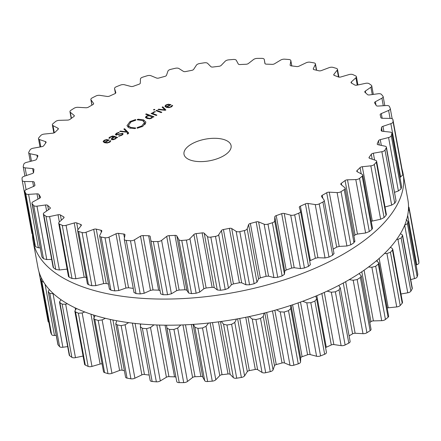 <?xml version="1.0" encoding="UTF-8"?>
<svg xmlns="http://www.w3.org/2000/svg" width="441" height="441" viewBox="0 0 441 441"><rect width="100%" height="100%" fill="white"/><g stroke="black" fill="none" stroke-linecap="round" stroke-linejoin="round"><path stroke-width="0.66" d="M347.651 280.564A188.053 86.541 -10.4 0 0 407.859 199.619L403.063 173.489A188.053 86.541 -10.4 0 0 402.016 169.157A188.053 86.541 -10.4 0 1 403.063 173.489A188.053 86.541 -10.4 0 1 342.855 254.44A188.053 86.541 -10.4 0 0 403.063 173.489L407.859 199.619A188.053 86.541 -10.4 0 1 347.651 280.564A188.053 86.541 -10.4 0 1 154.951 324.912A188.053 86.541 -10.4 0 1 37.937 267.511A188.053 86.541 -10.4 0 0 154.951 324.912A188.053 86.541 -10.4 0 0 347.651 280.564M32.485 234.281A188.053 86.541 -10.4 0 0 33.141 241.381A188.053 86.541 -10.4 0 0 150.155 298.783A188.053 86.541 -10.4 0 0 342.855 254.44A188.053 86.541 -10.4 0 1 150.155 298.783A188.053 86.541 -10.4 0 1 33.141 241.381A188.053 86.541 -10.4 0 1 32.485 234.281M76.469 308.48L74.821 311.07L84.589 364.31A3.589 1.654 -10.4 0 0 85.289 365.076A187.96 86.502 -10.4 0 0 86.706 365.743A187.96 86.502 -10.4 0 0 88.145 366.405A3.589 1.654 -10.4 0 0 91.971 366.416L100.124 364.046A2.392 1.103 169.6 0 1 102.086 363.891M95.179 315.53L93.74 318.419L103.514 371.691A3.589 1.654 -10.4 0 0 104.589 372.601A187.96 86.502 -10.4 0 0 106.27 373.119A187.96 86.502 -10.4 0 0 107.979 373.621A3.589 1.654 -10.4 0 0 111.942 373.323L119.599 370.44A2.392 1.103 169.6 0 1 122.157 370.214A176.29 81.127 -10.4 0 0 124.39 370.754M116.738 320.734L115.768 323.793L125.553 377.105A3.589 1.654 -10.4 0 0 127.052 378.119A187.96 86.502 -10.4 0 0 128.97 378.466A187.96 86.502 -10.4 0 0 130.905 378.802A3.589 1.654 -10.4 0 0 134.907 378.202L141.881 374.872A2.392 1.103 169.6 0 1 144.45 374.459A176.29 81.127 -10.4 0 0 147.04 374.8A176.29 81.127 -10.4 0 0 149.179 375.059M140.668 323.975L140.37 327.057L150.16 380.412A3.589 1.654 -10.4 0 0 152.139 381.493A187.96 86.502 -10.4 0 0 154.24 381.669A187.96 86.502 -10.4 0 0 156.351 381.829A3.589 1.654 -10.4 0 0 160.298 380.936L166.417 377.248A2.392 1.103 169.6 0 1 168.942 376.647A176.29 81.127 -10.4 0 0 171.731 376.757A176.29 81.127 -10.4 0 0 174.542 376.846A2.392 1.103 169.6 0 1 175.953 377.298M166.935 328.148L176.731 381.52A3.589 1.654 -10.4 0 0 176.731 381.537A3.589 1.654 -10.4 0 0 179.228 382.639A187.96 86.502 -10.4 0 0 181.46 382.634A187.96 86.502 -10.4 0 0 183.704 382.612A3.589 1.654 -10.4 0 0 187.491 381.459L192.601 377.496A2.392 1.103 169.6 0 1 195.016 376.73A176.29 81.127 -10.4 0 0 197.943 376.608A176.29 81.127 -10.4 0 0 200.887 376.46A2.392 1.103 169.6 0 1 202.744 377.038L204.696 380.682A3.589 1.654 -10.4 0 0 207.656 381.531A187.96 86.502 -10.4 0 0 209.96 381.344A187.96 86.502 -10.4 0 0 212.275 381.145A3.589 1.654 -10.4 0 0 215.814 379.756L219.794 375.616A2.392 1.103 169.6 0 1 222.038 374.696A176.29 81.127 -10.4 0 0 225.031 374.348A176.29 81.127 -10.4 0 0 228.025 373.974A2.392 1.103 169.6 0 1 230.141 374.365L233.372 377.634A3.589 1.654 -10.4 0 0 236.712 378.196A187.96 86.502 -10.4 0 0 239.044 377.832A187.96 86.502 -10.4 0 0 241.37 377.457A3.589 1.654 -10.4 0 0 244.573 375.864L247.324 371.653A2.392 1.103 169.6 0 1 249.341 370.611A176.29 81.127 -10.4 0 0 252.324 370.038A176.29 81.127 -10.4 0 0 255.3 369.448A2.392 1.103 169.6 0 1 257.621 369.641L262.042 372.458A3.589 1.654 -10.4 0 0 265.691 372.711A187.96 86.502 -10.4 0 0 267.985 372.182A187.96 86.502 -10.4 0 0 270.267 371.642A3.589 1.654 -10.4 0 0 273.056 369.889L274.506 365.705A2.392 1.103 169.6 0 1 276.253 364.564A176.29 81.127 -10.4 0 0 279.153 363.786A176.29 81.127 -10.4 0 0 282.036 362.987A2.392 1.103 169.6 0 1 284.5 362.982L290.018 365.269A3.589 1.654 -10.4 0 0 293.877 365.22A187.96 86.502 -10.4 0 0 296.076 364.536A187.96 86.502 -10.4 0 0 298.265 363.847A3.589 1.654 -10.4 0 0 300.569 361.967L300.685 357.921A2.392 1.103 169.6 0 1 302.113 356.703A176.29 81.127 -10.4 0 0 304.858 355.738A176.29 81.127 -10.4 0 0 307.581 354.757A2.392 1.103 169.6 0 1 310.128 354.553L316.594 356.262A3.589 1.654 -10.4 0 0 320.574 355.898A187.96 86.502 -10.4 0 0 322.625 355.082A187.96 86.502 -10.4 0 0 324.659 354.255A3.589 1.654 -10.4 0 0 326.45 352.398A3.589 1.654 -10.4 0 0 326.423 352.304M325.579 347.651A2.392 1.103 169.6 0 1 326.279 347.227A176.29 81.127 -10.4 0 0 328.804 346.102A176.29 81.127 -10.4 0 0 331.296 344.956A2.392 1.103 169.6 0 1 333.865 344.564L341.125 345.645A3.589 1.654 -10.4 0 0 345.127 344.983A187.96 86.502 -10.4 0 0 346.979 344.046A187.96 86.502 -10.4 0 0 348.809 343.104A3.589 1.654 -10.4 0 0 350.137 341.461L340.347 288.122L340.187 287.714L339.052 289.924A187.96 86.502 169.6 0 1 337.216 290.867A187.96 86.502 169.6 0 1 335.364 291.804L331.323 292.229L327.117 291.143M349.107 335.844A176.29 81.127 -10.4 0 0 350.397 335.105A176.29 81.127 -10.4 0 0 352.602 333.831A2.392 1.103 169.6 0 1 355.132 333.253L363.004 333.683A3.589 1.654 -10.4 0 0 366.929 332.735A187.96 86.502 -10.4 0 0 368.533 331.709A187.96 86.502 -10.4 0 0 370.12 330.678A3.589 1.654 -10.4 0 0 371.041 329.273L361.262 275.972L359.123 273.552M369.801 322.52A176.29 81.127 -10.4 0 0 370.975 321.649A2.392 1.103 169.6 0 1 373.4 320.899L381.697 320.668A3.589 1.654 -10.4 0 0 385.44 319.466A187.96 86.502 -10.4 0 0 386.768 318.369A187.96 86.502 -10.4 0 0 388.063 317.272A3.589 1.654 -10.4 0 0 388.642 316.12L378.869 262.864L376.432 260.78M387.159 308.044A2.392 1.103 169.6 0 1 388.223 307.812L396.735 306.93A3.589 1.654 -10.4 0 0 400.213 305.492A187.96 86.502 -10.4 0 0 401.222 304.356A187.96 86.502 -10.4 0 0 402.203 303.221A3.589 1.654 -10.4 0 0 402.512 302.339L392.744 249.11L391.718 248.04L390.313 247.379M400.979 294.004L407.754 292.796A3.589 1.654 -10.4 0 0 410.88 291.165A187.96 86.502 -10.4 0 0 411.547 290.018A187.96 86.502 -10.4 0 0 412.186 288.866A3.589 1.654 -10.4 0 0 412.302 288.26L402.539 235.059L400.445 233.636M410.709 279.583L414.479 278.624A3.589 1.654 -10.4 0 0 417.175 276.838A187.96 86.502 -10.4 0 0 417.484 275.702A187.96 86.502 -10.4 0 0 417.765 274.567A3.589 1.654 -10.4 0 0 417.776 274.236L408.008 221.388A187.96 86.502 169.6 0 1 407.727 222.523A187.96 86.502 169.6 0 1 407.418 223.659L404.673 225.208L414.479 278.624M416.078 264.975L416.745 264.754A3.589 1.654 -10.4 0 0 418.95 262.858A187.96 86.502 -10.4 0 0 418.895 261.767A187.96 86.502 -10.4 0 0 418.812 260.675A3.589 1.654 -10.4 0 0 418.801 260.609A3.589 1.654 -10.4 0 0 418.785 260.543M38.99 271.871L48.086 321.412A3.589 1.654 -10.4 0 0 48.097 321.478A3.589 1.654 -10.4 0 0 48.841 322.266M50.687 332.227A3.589 1.654 -10.4 0 0 50.698 332.376A3.589 1.654 -10.4 0 0 50.737 332.52A187.96 86.502 -10.4 0 0 51.156 333.539A187.96 86.502 -10.4 0 0 51.608 334.554A3.589 1.654 -10.4 0 0 54.48 335.463L56.189 335.353M59.607 346.632L49.844 293.452A187.96 86.502 169.6 0 1 49.045 292.532A187.96 86.502 169.6 0 1 48.273 291.606L57.854 344.404A3.589 1.654 -10.4 0 0 58.03 344.785A187.96 86.502 -10.4 0 0 58.807 345.711A187.96 86.502 -10.4 0 0 59.607 346.632A3.589 1.654 -10.4 0 0 62.881 347.249L67.671 346.587M61.029 299.726L59.48 301.931L69.243 355.137A3.589 1.654 -10.4 0 0 69.645 355.727A187.96 86.502 -10.4 0 0 70.753 356.532A187.96 86.502 -10.4 0 0 71.883 357.331A3.589 1.654 -10.4 0 0 75.477 357.651L83.073 356.041M88.145 366.405L78.382 313.226A187.96 86.502 169.6 0 1 76.943 312.564A187.96 86.502 169.6 0 1 75.532 311.897L74.821 311.07M78.382 313.226L82.164 313L84.749 311.963M67.302 303.722L65.676 304.235L62.126 304.152A187.96 86.502 169.6 0 1 60.99 303.353A187.96 86.502 169.6 0 1 59.888 302.548L59.48 301.931M93.74 318.419L94.826 319.422A187.96 86.502 169.6 0 0 96.513 319.94A187.96 86.502 169.6 0 0 98.216 320.442L102.136 319.907L105.371 318.308M53.493 293.734L49.844 293.452M115.768 323.793L117.295 324.94A187.96 86.502 169.6 0 0 119.208 325.287A187.96 86.502 169.6 0 0 121.143 325.623L125.101 324.785L128.64 322.63M49.293 289.395L48.273 291.606L58.03 344.785M140.359 326.72L142.382 328.313A187.96 86.502 169.6 0 0 144.483 328.49A187.96 86.502 169.6 0 0 146.594 328.65L150.497 327.525L153.992 324.868M51.608 334.554L41.845 281.375L43.676 282.13M41.845 281.375A187.96 86.502 169.6 0 1 41.399 280.36A187.96 86.502 169.6 0 1 40.98 279.34L50.698 332.376M41.41 278.034L40.936 279.192M176.731 381.537L166.45 325.193M166.93 328.104L169.471 329.46A187.96 86.502 169.6 0 0 171.703 329.455A187.96 86.502 169.6 0 0 173.941 329.433L177.69 328.043L180.832 325M204.696 380.682L194.894 327.266L193.522 324.35M194.894 327.266L197.893 328.352A187.96 86.502 169.6 0 0 200.203 328.165A187.96 86.502 169.6 0 0 202.513 327.966L206.013 326.34L208.554 323.038M233.372 377.634L223.565 324.218L221.294 321.467M223.565 324.218L226.95 325.017A187.96 86.502 169.6 0 0 229.281 324.653A187.96 86.502 169.6 0 0 231.608 324.278L234.772 322.448L236.519 319.047M262.042 372.458L252.241 319.041L249.154 316.583M252.241 319.041L255.929 319.532A187.96 86.502 169.6 0 0 258.222 319.003A187.96 86.502 169.6 0 0 260.51 318.468L263.255 316.473L264.12 313.127M290.018 365.269L280.211 311.859L276.49 309.808M280.211 311.859L284.114 312.041A187.96 86.502 169.6 0 0 286.314 311.357A187.96 86.502 169.6 0 0 288.502 310.668L290.762 308.551L290.74 305.426M316.594 356.262L306.793 302.846L302.675 301.269M306.793 302.846L310.811 302.719A187.96 86.502 169.6 0 0 312.862 301.903A187.96 86.502 169.6 0 0 314.902 301.076L316.649 299.004L326.45 352.398M315.8 296.12L316.621 298.888M338.765 285.415L340.187 287.714M363.004 333.683L353.202 280.267L349.244 279.644M353.202 280.267L357.166 279.555A187.96 86.502 169.6 0 0 358.776 278.53A187.96 86.502 169.6 0 0 360.358 277.499L361.262 275.972M381.697 320.668L371.89 267.257L368.522 267.014M371.89 267.257L375.682 266.287A187.96 86.502 169.6 0 0 377.005 265.19A187.96 86.502 169.6 0 0 378.306 264.093L378.869 262.864M396.735 306.93L386.928 253.514L384.453 253.531M386.928 253.514L390.456 252.313A187.96 86.502 169.6 0 0 391.459 251.177A187.96 86.502 169.6 0 0 392.44 250.041L392.744 249.11M407.754 292.796L397.947 239.38L396.624 239.485M397.947 239.38L401.117 237.986A187.96 86.502 169.6 0 0 401.784 236.839A187.96 86.502 169.6 0 0 402.424 235.687L402.539 235.059M417.765 274.567L408.008 221.388L406.095 219.75M408.333 210.82L409.187 209.679A187.96 86.502 169.6 0 0 409.132 208.587A187.96 86.502 169.6 0 0 409.05 207.496L408.515 206.719M191.675 143.975A23.935 11.014 169.6 0 1 216.2 138.331A23.935 11.014 169.6 0 1 231.095 145.635A23.935 11.014 169.6 0 1 209.541 160.789A23.935 11.014 169.6 0 1 184.007 154.278A23.935 11.014 169.6 0 1 191.675 143.975M60.808 224.656A187.96 86.502 -10.4 0 0 62.247 225.318A3.589 1.654 -10.4 0 0 66.073 225.323L74.226 222.959A2.392 1.103 169.6 0 1 76.706 222.937A176.29 81.127 -10.4 0 0 78.702 223.703A176.29 81.127 -10.4 0 0 80.731 224.452A2.392 1.103 169.6 0 1 81.364 225.031A2.392 1.103 169.6 0 1 81.188 225.583L77.886 229.778A3.589 1.654 -10.4 0 0 77.622 230.604A3.589 1.654 -10.4 0 0 78.691 231.514A187.96 86.502 -10.4 0 0 80.378 232.027A187.96 86.502 -10.4 0 0 82.081 232.534A3.589 1.654 -10.4 0 0 86.045 232.231L93.707 229.348A2.392 1.103 169.6 0 1 96.259 229.127A176.29 81.127 -10.4 0 0 98.58 229.689A176.29 81.127 -10.4 0 0 100.934 230.23A2.392 1.103 169.6 0 1 101.843 230.886A2.392 1.103 169.6 0 1 101.783 231.255L99.749 235.461A3.589 1.654 -10.4 0 0 99.66 236.012A3.589 1.654 -10.4 0 0 101.16 237.032A187.96 86.502 -10.4 0 0 103.078 237.379A187.96 86.502 -10.4 0 0 105.008 237.716A3.589 1.654 -10.4 0 0 109.01 237.115L115.989 233.785A2.392 1.103 169.6 0 1 118.557 233.366A176.29 81.127 -10.4 0 0 121.148 233.708A176.29 81.127 -10.4 0 0 123.761 234.028A2.392 1.103 169.6 0 1 124.979 234.739A2.392 1.103 169.6 0 1 124.979 234.921L124.268 239.044A3.589 1.654 -10.4 0 0 124.268 239.325A3.589 1.654 -10.4 0 0 126.247 240.406A187.96 86.502 -10.4 0 0 128.348 240.577A187.96 86.502 -10.4 0 0 130.459 240.736A3.589 1.654 -10.4 0 0 134.406 239.849L140.519 236.155A2.392 1.103 169.6 0 1 143.044 235.56A176.29 81.127 -10.4 0 0 145.839 235.67A176.29 81.127 -10.4 0 0 148.65 235.759A2.392 1.103 169.6 0 1 150.205 236.492A2.392 1.103 169.6 0 1 150.205 236.503L150.839 240.433A3.589 1.654 -10.4 0 0 150.839 240.45A3.589 1.654 -10.4 0 0 153.336 241.552A187.96 86.502 -10.4 0 0 155.568 241.547A187.96 86.502 -10.4 0 0 157.806 241.525A3.589 1.654 -10.4 0 0 161.599 240.373L166.709 236.404A2.392 1.103 169.6 0 1 169.124 235.637A176.29 81.127 -10.4 0 0 172.051 235.516A176.29 81.127 -10.4 0 0 174.989 235.373A2.392 1.103 169.6 0 1 176.847 235.946L178.803 239.59A3.589 1.654 -10.4 0 0 181.758 240.444A187.96 86.502 -10.4 0 0 184.068 240.257A187.96 86.502 -10.4 0 0 186.383 240.058A3.589 1.654 -10.4 0 0 189.922 238.664L193.897 234.524A2.392 1.103 169.6 0 1 196.146 233.609A176.29 81.127 -10.4 0 0 199.139 233.261A176.29 81.127 -10.4 0 0 202.132 232.887A2.392 1.103 169.6 0 1 204.244 233.278L207.474 236.547A3.589 1.654 -10.4 0 0 210.82 237.104A187.96 86.502 -10.4 0 0 213.146 236.745A187.96 86.502 -10.4 0 0 215.473 236.37A3.589 1.654 -10.4 0 0 218.681 234.777L221.426 230.566A2.392 1.103 169.6 0 1 223.449 229.518A176.29 81.127 -10.4 0 0 226.431 228.951A176.29 81.127 -10.4 0 0 229.408 228.355A2.392 1.103 169.6 0 1 231.723 228.554L236.15 231.365A3.589 1.654 -10.4 0 0 239.799 231.624A187.96 86.502 -10.4 0 0 242.087 231.095A187.96 86.502 -10.4 0 0 244.375 230.555A3.589 1.654 -10.4 0 0 247.164 228.796L248.614 224.618A2.392 1.103 169.6 0 1 250.361 223.471A176.29 81.127 -10.4 0 0 253.261 222.694A176.29 81.127 -10.4 0 0 256.144 221.9A2.392 1.103 169.6 0 1 258.608 221.895L264.12 224.182A3.589 1.654 -10.4 0 0 267.979 224.127A187.96 86.502 -10.4 0 0 270.179 223.449A187.96 86.502 -10.4 0 0 272.367 222.755A3.589 1.654 -10.4 0 0 274.671 220.88L274.787 216.829A2.392 1.103 169.6 0 1 276.22 215.616A176.29 81.127 -10.4 0 0 278.96 214.651A176.29 81.127 -10.4 0 0 281.683 213.67A2.392 1.103 169.6 0 1 284.236 213.466L290.702 215.169A3.589 1.654 -10.4 0 0 294.676 214.811A187.96 86.502 -10.4 0 0 296.727 213.99A187.96 86.502 -10.4 0 0 298.766 213.163A3.589 1.654 -10.4 0 0 300.553 211.311A3.589 1.654 -10.4 0 0 300.53 211.211L299.307 207.397A2.392 1.103 169.6 0 1 299.29 207.336A2.392 1.103 169.6 0 1 300.387 206.14A176.29 81.127 -10.4 0 0 302.906 205.01A176.29 81.127 -10.4 0 0 305.398 203.869A2.392 1.103 169.6 0 1 307.972 203.472L315.232 204.552A3.589 1.654 -10.4 0 0 319.229 203.891A187.96 86.502 -10.4 0 0 321.081 202.959A187.96 86.502 -10.4 0 0 322.917 202.017A3.589 1.654 -10.4 0 0 324.245 200.374A3.589 1.654 -10.4 0 0 324.096 200.043L321.566 196.554A2.392 1.103 169.6 0 1 321.472 196.328A2.392 1.103 169.6 0 1 322.266 195.28A176.29 81.127 -10.4 0 0 324.504 194.018A176.29 81.127 -10.4 0 0 326.704 192.739A2.392 1.103 169.6 0 1 329.24 192.16L337.111 192.59A3.589 1.654 -10.4 0 0 341.031 191.648A187.96 86.502 -10.4 0 0 342.64 190.622A187.96 86.502 -10.4 0 0 344.228 189.586A3.589 1.654 -10.4 0 0 345.149 188.18A3.589 1.654 -10.4 0 0 344.796 187.634L341.02 184.559A2.392 1.103 169.6 0 1 340.788 184.195A2.392 1.103 169.6 0 1 341.323 183.307A176.29 81.127 -10.4 0 0 343.219 181.94A176.29 81.127 -10.4 0 0 345.077 180.562A2.392 1.103 169.6 0 1 347.508 179.812L355.799 179.581A3.589 1.654 -10.4 0 0 359.547 178.379A187.96 86.502 -10.4 0 0 360.87 177.282A187.96 86.502 -10.4 0 0 362.171 176.18A3.589 1.654 -10.4 0 0 362.75 175.033A3.589 1.654 -10.4 0 0 362.111 174.3L357.188 171.714A2.392 1.103 169.6 0 1 356.763 171.224A2.392 1.103 169.6 0 1 357.089 170.513A176.29 81.127 -10.4 0 0 358.599 169.074A176.29 81.127 -10.4 0 0 360.065 167.624A2.392 1.103 169.6 0 1 362.331 166.726L370.837 165.838A3.589 1.654 -10.4 0 0 374.321 164.405A187.96 86.502 -10.4 0 0 375.33 163.269A187.96 86.502 -10.4 0 0 376.311 162.128A3.589 1.654 -10.4 0 0 376.614 161.246A3.589 1.654 -10.4 0 0 375.622 160.364L369.668 158.33A2.392 1.103 169.6 0 1 369.007 157.74A2.392 1.103 169.6 0 1 369.167 157.211A176.29 81.127 -10.4 0 0 370.253 155.734A176.29 81.127 -10.4 0 0 371.294 154.256A2.392 1.103 169.6 0 1 373.345 153.225L381.856 151.71A3.589 1.654 -10.4 0 0 384.987 150.078A187.96 86.502 -10.4 0 0 385.655 148.926A187.96 86.502 -10.4 0 0 386.288 147.779A3.589 1.654 -10.4 0 0 386.41 147.173A3.589 1.654 -10.4 0 0 384.999 146.175L378.158 144.742A2.392 1.103 169.6 0 1 377.22 144.075A2.392 1.103 169.6 0 1 377.27 143.727A176.29 81.127 -10.4 0 0 377.904 142.256A176.29 81.127 -10.4 0 0 378.494 140.784A2.392 1.103 169.6 0 1 380.274 139.648L388.582 137.531A3.589 1.654 -10.4 0 0 391.283 135.745A187.96 86.502 -10.4 0 0 391.591 134.615A187.96 86.502 -10.4 0 0 391.873 133.48A3.589 1.654 -10.4 0 0 391.884 133.149A3.589 1.654 -10.4 0 0 390.004 132.074L382.446 131.28A2.392 1.103 169.6 0 1 381.195 130.569A2.392 1.103 169.6 0 1 381.189 130.404A176.29 81.127 -10.4 0 0 381.36 128.965A176.29 81.127 -10.4 0 0 381.482 127.532A2.392 1.103 169.6 0 1 382.948 126.324L390.853 123.662A3.589 1.654 -10.4 0 0 393.058 121.766A187.96 86.502 -10.4 0 0 392.997 120.674A187.96 86.502 -10.4 0 0 392.914 119.588A3.589 1.654 -10.4 0 0 392.903 119.522A3.589 1.654 -10.4 0 0 390.517 118.42L382.43 118.282A2.392 1.103 169.6 0 1 380.837 117.56A176.29 81.127 -10.4 0 0 380.539 116.192A176.29 81.127 -10.4 0 0 380.186 114.836A2.392 1.103 169.6 0 1 380.181 114.792A2.392 1.103 169.6 0 1 381.305 113.58L388.609 110.443A3.589 1.654 -10.4 0 0 390.302 108.624A3.589 1.654 -10.4 0 0 390.263 108.48A187.96 86.502 -10.4 0 0 389.844 107.461A187.96 86.502 -10.4 0 0 389.392 106.446A3.589 1.654 -10.4 0 0 386.52 105.537L378.108 106.061A2.392 1.103 169.6 0 1 376.217 105.509A176.29 81.127 -10.4 0 0 375.456 104.247A176.29 81.127 -10.4 0 0 374.646 103.001A2.392 1.103 169.6 0 1 374.558 102.797A2.392 1.103 169.6 0 1 375.385 101.733L381.906 98.194A3.589 1.654 -10.4 0 0 383.146 96.596A3.589 1.654 -10.4 0 0 382.97 96.215A187.96 86.502 -10.4 0 0 382.193 95.289A187.96 86.502 -10.4 0 0 381.393 94.368A3.589 1.654 -10.4 0 0 378.119 93.751L369.586 94.925A2.392 1.103 169.6 0 1 367.447 94.556A176.29 81.127 -10.4 0 0 366.239 93.431A176.29 81.127 -10.4 0 0 364.988 92.329A2.392 1.103 169.6 0 1 364.768 91.976A2.392 1.103 169.6 0 1 365.335 91.072L370.909 87.219A3.589 1.654 -10.4 0 0 371.757 85.863A3.589 1.654 -10.4 0 0 371.355 85.273A187.96 86.502 -10.4 0 0 370.247 84.468A187.96 86.502 -10.4 0 0 369.117 83.669A3.589 1.654 -10.4 0 0 365.523 83.349L357.072 85.141A2.392 1.103 169.6 0 1 354.735 84.964A176.29 81.127 -10.4 0 0 353.114 84.011A176.29 81.127 -10.4 0 0 351.449 83.068A2.392 1.103 169.6 0 1 351.053 82.594A2.392 1.103 169.6 0 1 351.394 81.861L355.893 77.787A3.589 1.654 -10.4 0 0 356.411 76.69A3.589 1.654 -10.4 0 0 355.711 75.924A187.96 86.502 -10.4 0 0 354.294 75.257A187.96 86.502 -10.4 0 0 352.855 74.595A3.589 1.654 -10.4 0 0 349.029 74.584L340.876 76.954A2.392 1.103 169.6 0 1 338.401 76.977A176.29 81.127 -10.4 0 0 336.406 76.205A176.29 81.127 -10.4 0 0 334.372 75.461A2.392 1.103 169.6 0 1 333.738 74.882A2.392 1.103 169.6 0 1 333.914 74.331L337.222 70.136A3.589 1.654 -10.4 0 0 337.486 69.309A3.589 1.654 -10.4 0 0 336.411 68.399A187.96 86.502 -10.4 0 0 334.73 67.881A187.96 86.502 -10.4 0 0 333.021 67.379A3.589 1.654 -10.4 0 0 329.058 67.677L321.401 70.56A2.392 1.103 169.6 0 1 318.843 70.786A176.29 81.127 -10.4 0 0 316.522 70.224A176.29 81.127 -10.4 0 0 314.174 69.684A2.392 1.103 169.6 0 1 313.264 69.028A2.392 1.103 169.6 0 1 313.325 68.658L315.359 64.447A3.589 1.654 -10.4 0 0 315.447 63.895A3.589 1.654 -10.4 0 0 313.948 62.881A187.96 86.502 -10.4 0 0 312.03 62.534A187.96 86.502 -10.4 0 0 310.095 62.198A3.589 1.654 -10.4 0 0 306.093 62.798L299.119 66.128A2.392 1.103 169.6 0 1 296.55 66.541A176.29 81.127 -10.4 0 0 293.96 66.2A176.29 81.127 -10.4 0 0 291.347 65.885A2.392 1.103 169.6 0 1 290.128 65.174A2.392 1.103 169.6 0 1 290.128 64.987L290.84 60.869A3.589 1.654 -10.4 0 0 290.84 60.588A3.589 1.654 -10.4 0 0 288.861 59.507A187.96 86.502 -10.4 0 0 286.76 59.331A187.96 86.502 -10.4 0 0 284.649 59.171A3.589 1.654 -10.4 0 0 280.702 60.064L274.583 63.752A2.392 1.103 169.6 0 1 272.058 64.353A176.29 81.127 -10.4 0 0 269.269 64.243A176.29 81.127 -10.4 0 0 266.458 64.154A2.392 1.103 169.6 0 1 264.903 63.421A2.392 1.103 169.6 0 1 264.898 63.41L264.269 59.48A3.589 1.654 -10.4 0 0 264.269 59.463A3.589 1.654 -10.4 0 0 261.772 58.361A187.96 86.502 -10.4 0 0 259.54 58.366A187.96 86.502 -10.4 0 0 257.296 58.388A3.589 1.654 -10.4 0 0 253.509 59.541L248.399 63.504A2.392 1.103 169.6 0 1 245.984 64.27A176.29 81.127 -10.4 0 0 243.057 64.392A176.29 81.127 -10.4 0 0 240.113 64.54A2.392 1.103 169.6 0 1 238.256 63.962L236.304 60.318A3.589 1.654 -10.4 0 0 233.344 59.469A187.96 86.502 -10.4 0 0 231.04 59.656A187.96 86.502 -10.4 0 0 228.725 59.855A3.589 1.654 -10.4 0 0 225.186 61.244L221.206 65.384A2.392 1.103 169.6 0 1 218.962 66.304A176.29 81.127 -10.4 0 0 215.969 66.652A176.29 81.127 -10.4 0 0 212.975 67.026A2.392 1.103 169.6 0 1 210.859 66.635L207.628 63.366A3.589 1.654 -10.4 0 0 204.288 62.804A187.96 86.502 -10.4 0 0 201.956 63.168A187.96 86.502 -10.4 0 0 199.63 63.543A3.589 1.654 -10.4 0 0 196.427 65.136L193.676 69.347A2.392 1.103 169.6 0 1 191.659 70.389A176.29 81.127 -10.4 0 0 188.676 70.962A176.29 81.127 -10.4 0 0 185.7 71.552A2.392 1.103 169.6 0 1 183.379 71.359L178.958 68.542A3.589 1.654 -10.4 0 0 175.309 68.289A187.96 86.502 -10.4 0 0 173.015 68.818A187.96 86.502 -10.4 0 0 170.733 69.358A3.589 1.654 -10.4 0 0 167.944 71.111L166.494 75.295A2.392 1.103 169.6 0 1 164.747 76.436A176.29 81.127 -10.4 0 0 161.847 77.214A176.29 81.127 -10.4 0 0 158.964 78.013A2.392 1.103 169.6 0 1 156.5 78.018L150.982 75.731A3.589 1.654 -10.4 0 0 147.123 75.78A187.96 86.502 -10.4 0 0 144.924 76.464A187.96 86.502 -10.4 0 0 142.735 77.153A3.589 1.654 -10.4 0 0 140.431 79.033L140.315 83.079A2.392 1.103 169.6 0 1 138.887 84.297A176.29 81.127 -10.4 0 0 136.142 85.262A176.29 81.127 -10.4 0 0 133.419 86.243A2.392 1.103 169.6 0 1 130.872 86.447L124.406 84.738A3.589 1.654 -10.4 0 0 120.426 85.102A187.96 86.502 -10.4 0 0 118.375 85.918A187.96 86.502 -10.4 0 0 116.341 86.745A3.589 1.654 -10.4 0 0 114.55 88.602A3.589 1.654 -10.4 0 0 114.577 88.696L115.796 92.511A2.392 1.103 169.6 0 1 115.812 92.577A2.392 1.103 169.6 0 1 114.721 93.773A176.29 81.127 -10.4 0 0 112.196 94.898A176.29 81.127 -10.4 0 0 109.704 96.044A2.392 1.103 169.6 0 1 107.135 96.436L99.875 95.355A3.589 1.654 -10.4 0 0 95.873 96.017A187.96 86.502 -10.4 0 0 94.021 96.954A187.96 86.502 -10.4 0 0 92.191 97.896A3.589 1.654 -10.4 0 0 90.863 99.539A3.589 1.654 -10.4 0 0 91.011 99.87L93.536 103.359A2.392 1.103 169.6 0 1 93.635 103.58A2.392 1.103 169.6 0 1 92.836 104.627A176.29 81.127 -10.4 0 0 90.603 105.895A176.29 81.127 -10.4 0 0 88.398 107.169A2.392 1.103 169.6 0 1 85.868 107.747L77.996 107.317A3.589 1.654 -10.4 0 0 74.071 108.266A187.96 86.502 -10.4 0 0 72.467 109.291A187.96 86.502 -10.4 0 0 70.88 110.322A3.589 1.654 -10.4 0 0 69.959 111.727A3.589 1.654 -10.4 0 0 70.312 112.279L74.082 115.355A2.392 1.103 169.6 0 1 74.32 115.718A2.392 1.103 169.6 0 1 73.779 116.606A176.29 81.127 -10.4 0 0 71.883 117.973A176.29 81.127 -10.4 0 0 70.025 119.351A2.392 1.103 169.6 0 1 67.6 120.101L59.303 120.332A3.589 1.654 -10.4 0 0 55.56 121.534A187.96 86.502 -10.4 0 0 54.232 122.631A187.96 86.502 -10.4 0 0 52.937 123.728A3.589 1.654 -10.4 0 0 52.358 124.88A3.589 1.654 -10.4 0 0 52.992 125.613L57.92 128.199A2.392 1.103 169.6 0 1 58.344 128.689A2.392 1.103 169.6 0 1 58.019 129.4A176.29 81.127 -10.4 0 0 56.509 130.839A176.29 81.127 -10.4 0 0 55.042 132.283A2.392 1.103 169.6 0 1 52.777 133.188L44.265 134.07A3.589 1.654 -10.4 0 0 40.787 135.508A187.96 86.502 -10.4 0 0 39.778 136.644A187.96 86.502 -10.4 0 0 38.797 137.779A3.589 1.654 -10.4 0 0 38.488 138.661A3.589 1.654 -10.4 0 0 39.481 139.549L45.434 141.583A2.392 1.103 169.6 0 1 46.096 142.173A2.392 1.103 169.6 0 1 45.936 142.702A176.29 81.127 -10.4 0 0 44.85 144.174A176.29 81.127 -10.4 0 0 43.813 145.651A2.392 1.103 169.6 0 1 41.763 146.682L33.246 148.204A3.589 1.654 -10.4 0 0 30.12 149.835A187.96 86.502 -10.4 0 0 29.453 150.982A187.96 86.502 -10.4 0 0 28.814 152.134A3.589 1.654 -10.4 0 0 28.698 152.74A3.589 1.654 -10.4 0 0 30.109 153.738L36.945 155.171A2.392 1.103 169.6 0 1 37.887 155.833A2.392 1.103 169.6 0 1 37.838 156.18A176.29 81.127 -10.4 0 0 37.198 157.657A176.29 81.127 -10.4 0 0 36.614 159.129A2.392 1.103 169.6 0 1 34.833 160.259L26.521 162.376A3.589 1.654 -10.4 0 0 23.825 164.162A187.96 86.502 -10.4 0 0 23.516 165.298A187.96 86.502 -10.4 0 0 23.235 166.433A3.589 1.654 -10.4 0 0 23.224 166.764A3.589 1.654 -10.4 0 0 25.104 167.834L32.656 168.627A2.392 1.103 169.6 0 1 33.913 169.344A2.392 1.103 169.6 0 1 33.913 169.509A176.29 81.127 -10.4 0 0 33.742 170.948A176.29 81.127 -10.4 0 0 33.626 172.376A2.392 1.103 169.6 0 1 32.154 173.589L24.255 176.246A3.589 1.654 -10.4 0 0 22.05 178.142A187.96 86.502 -10.4 0 0 22.105 179.233A187.96 86.502 -10.4 0 0 22.188 180.325A3.589 1.654 -10.4 0 0 22.199 180.391A3.589 1.654 -10.4 0 0 24.591 181.494L32.673 181.626A2.392 1.103 169.6 0 1 34.266 182.354A176.29 81.127 -10.4 0 0 34.569 183.721A176.29 81.127 -10.4 0 0 34.916 185.077A2.392 1.103 169.6 0 1 34.927 185.121A2.392 1.103 169.6 0 1 33.797 186.328L26.499 189.47A3.589 1.654 -10.4 0 0 24.801 191.284A3.589 1.654 -10.4 0 0 24.845 191.427A187.96 86.502 -10.4 0 0 25.264 192.452A187.96 86.502 -10.4 0 0 25.71 193.467A3.589 1.654 -10.4 0 0 28.582 194.371L37 193.847A2.392 1.103 169.6 0 1 38.885 194.404A176.29 81.127 -10.4 0 0 39.651 195.661A176.29 81.127 -10.4 0 0 40.462 196.906A2.392 1.103 169.6 0 1 40.544 197.11A2.392 1.103 169.6 0 1 39.718 198.18L33.202 201.719A3.589 1.654 -10.4 0 0 31.956 203.318A3.589 1.654 -10.4 0 0 32.138 203.692A187.96 86.502 -10.4 0 0 32.91 204.624A187.96 86.502 -10.4 0 0 33.709 205.539A3.589 1.654 -10.4 0 0 36.983 206.162L45.522 204.988A2.392 1.103 169.6 0 1 47.661 205.357A176.29 81.127 -10.4 0 0 48.868 206.476A176.29 81.127 -10.4 0 0 50.12 207.584A2.392 1.103 169.6 0 1 50.335 207.937A2.392 1.103 169.6 0 1 49.772 208.836L44.194 212.694A3.589 1.654 -10.4 0 0 43.35 214.05A3.589 1.654 -10.4 0 0 43.753 214.635A187.96 86.502 -10.4 0 0 44.855 215.445A187.96 86.502 -10.4 0 0 45.991 216.244A3.589 1.654 -10.4 0 0 49.585 216.564L58.036 214.773A2.392 1.103 169.6 0 1 60.373 214.943A176.29 81.127 -10.4 0 0 61.994 215.903A176.29 81.127 -10.4 0 0 63.653 216.84A2.392 1.103 169.6 0 1 64.055 217.319A2.392 1.103 169.6 0 1 63.708 218.047L59.215 222.121A3.589 1.654 -10.4 0 0 58.697 223.218A3.589 1.654 -10.4 0 0 59.397 223.984A187.96 86.502 -10.4 0 0 60.808 224.656M164.917 106.237L166.263 107.279L168.881 107.665L171.395 106.871L172.685 105.377L171.902 105.515L170.932 106.667L168.997 107.273L166.996 106.97L171.02 104.666L168.286 104.219L165.915 104.941L164.912 106.209M157.961 109.561L165.276 110.311L165.877 109.969L162.784 106.799L162.112 107.185L164.928 109.897L158.633 109.175L157.961 109.561M154.212 109.346L153.457 109.781L154.135 110.035L154.89 109.605L154.212 109.346L154.317 109.93M156.621 110.322L156.009 110.674L161.219 112.637L161.83 112.284L156.621 110.322L156.737 110.95M153.683 112.405L155.188 111.937L155.232 111.534L153.341 112.141L152.404 113.398L151.71 113.139L151.098 113.486L156.301 115.448L156.919 115.095L153.711 113.888L153.01 113.243L153.683 112.405M152.377 113.304L152.52 114.021M145.475 117.466L146.881 118.37L149.841 118.778L151.71 118.138L152.691 116.882L153.363 117.13L153.975 116.782L146.285 113.883L145.673 114.236L148.826 115.421L146.373 116.126L145.414 117.295M137.283 119.494L138.309 119.23L143.546 119.858L145.949 122.124L142.829 126.313L137.25 128.276L138.171 127.901L137.123 127.609L141.853 125.944L144.494 122.4L142.46 120.481L137.223 119.809L137.283 119.494L137.338 119.798M131.065 121.881L128.425 125.426L130.464 127.344L135.696 128.011L135.635 128.331L134.615 128.596L129.367 127.967L126.964 125.702L130.084 121.512L135.663 119.55L134.748 119.924L135.789 120.217L131.065 121.881M127.862 133.083L127.151 133.91L127.89 133.943L128.535 132.78L124.544 128.684L123.871 129.07L126.688 131.782L120.387 131.065L119.715 131.446L127.036 132.201L128.044 133.855M128.684 133.044L128.634 133.32M116.573 135.128L116.959 133.414L119.02 132.653L119.064 132.283L116.485 133.237L115.338 134.499L115.884 134.985L122.003 133.673C122.686 133.976 122.455 134.439 121.319 135.073L118.783 135.916L118.745 136.302L121.832 135.238L123.149 133.832L122.604 133.331L116.485 134.637L116.093 134.307L116.237 135.084M122.003 133.673L122.537 134.775M111.275 139.268L111.204 138.86L111.771 139.582L113.21 139.725L115.393 138.926L116.573 137.697L117.703 137.542L114.136 136.197L112.334 136.032L109.159 137.586L108.944 138.309L109.732 138.187L110.674 137.024L114.164 136.787L112.29 137.862L111.187 139.075M109.721 138.132L109.859 137.636M103.128 141.605L104.473 142.641L107.091 143.027L109.605 142.239L110.895 140.74L110.112 140.883L109.142 142.03L107.207 142.641L105.206 142.338L109.23 140.034L106.496 139.582L104.126 140.31L103.122 141.578M86.69 277.328L84.187 277.207L75.88 278.74L72.01 278.497A187.96 86.502 169.6 0 1 70.571 277.836A187.96 86.502 169.6 0 1 69.16 277.163L59.397 223.984M58.697 223.218L68.465 276.457L69.16 277.163M43.35 214.05L53.113 267.257L53.51 267.814A187.96 86.502 169.6 0 0 54.618 268.624A187.96 86.502 169.6 0 0 55.748 269.423L59.386 269.975L67.12 269.115M77.622 230.604L87.401 283.872L88.454 284.693L78.691 231.514M108.48 284.065A176.29 81.127 169.6 0 1 106.242 283.519L103.663 283.596L95.851 285.647L91.844 285.713A187.96 86.502 169.6 0 1 90.14 285.206A187.96 86.502 169.6 0 1 88.454 284.693M31.956 203.318L41.901 256.871A187.96 86.502 169.6 0 0 42.672 257.803A187.96 86.502 169.6 0 0 43.472 258.718L46.79 259.573L51.669 259.385M109.55 288.877L110.917 290.211L101.16 237.032M133.27 288.37A176.29 81.127 169.6 0 1 131.131 288.105A176.29 81.127 169.6 0 1 128.54 287.764L125.944 288.034L118.816 290.525L114.77 290.895A187.96 86.502 169.6 0 1 112.835 290.558A187.96 86.502 169.6 0 1 110.917 290.211M34.552 244.32L34.607 244.606A187.96 86.502 169.6 0 0 35.026 245.631A187.96 86.502 169.6 0 0 35.473 246.646L38.389 247.787L40.131 247.848M134.07 292.46L136.004 293.585L126.247 240.406M160.16 290.746L158.633 290.15A176.29 81.127 169.6 0 1 155.822 290.068A176.29 81.127 169.6 0 1 153.027 289.952L150.48 290.404L144.207 293.265L140.221 293.915A187.96 86.502 169.6 0 1 138.105 293.756A187.96 86.502 169.6 0 1 136.004 293.585M160.64 293.849L150.839 240.45L160.64 293.849L163.093 294.731L153.336 241.552M22.215 180.457L31.961 233.57L32.722 234.43M300.553 211.311L310.354 264.705L308.524 266.342A187.96 86.502 169.6 0 1 306.489 267.169A187.96 86.502 169.6 0 1 304.439 267.99L300.503 268.586L294.191 267.715L291.666 268.062A176.29 81.127 169.6 0 1 288.943 269.049A176.29 81.127 169.6 0 1 286.203 270.008L284.743 271.077L284.478 274.296L282.13 275.934A187.96 86.502 169.6 0 1 279.941 276.628A187.96 86.502 169.6 0 1 277.742 277.306L273.927 277.598L268.563 276.143L266.127 276.292A176.29 81.127 169.6 0 1 263.244 277.091A176.29 81.127 169.6 0 1 260.344 277.869L258.569 278.861L256.965 282.212L254.137 283.734A187.96 86.502 169.6 0 1 251.85 284.274A187.96 86.502 169.6 0 1 249.556 284.803L245.951 284.781L241.679 282.802L239.391 282.753A176.29 81.127 169.6 0 1 236.415 283.348A176.29 81.127 169.6 0 1 233.432 283.916L231.382 284.809L228.482 288.193L225.235 289.55A187.96 86.502 169.6 0 1 222.909 289.924A187.96 86.502 169.6 0 1 220.577 290.283L217.281 289.957L214.199 287.521L212.115 287.284A176.29 81.127 169.6 0 1 209.122 287.653A176.29 81.127 169.6 0 1 206.129 288.006L203.858 288.772L199.723 292.08L196.14 293.237A187.96 86.502 169.6 0 1 193.831 293.436A187.96 86.502 169.6 0 1 191.521 293.623L188.605 293.006L186.802 290.195L184.972 289.77A176.29 81.127 169.6 0 1 182.034 289.913A176.29 81.127 169.6 0 1 179.107 290.035L176.665 290.652L171.4 293.783L167.569 294.704A187.96 86.502 169.6 0 1 165.325 294.726A187.96 86.502 169.6 0 1 163.093 294.731M309.665 260.94L310.37 260.537L300.387 206.14M333.898 253.454L332.674 255.196A187.96 86.502 169.6 0 1 330.844 256.138A187.96 86.502 169.6 0 1 328.992 257.07L325.034 257.968L317.928 257.72L315.381 258.266A176.29 81.127 169.6 0 1 312.889 259.407A176.29 81.127 169.6 0 1 310.37 260.537M354.597 241.051L353.985 242.765A187.96 86.502 169.6 0 1 352.398 243.801A187.96 86.502 169.6 0 1 350.793 244.827L346.913 246.006L339.195 246.409L336.687 247.136A176.29 81.127 169.6 0 1 334.487 248.415A176.29 81.127 169.6 0 1 333.192 249.148M362.75 175.033L372.524 228.289L371.928 229.359A187.96 86.502 169.6 0 1 370.633 230.461A187.96 86.502 169.6 0 1 369.304 231.558L365.606 232.997L357.464 234.055L355.06 234.954A176.29 81.127 169.6 0 1 353.891 235.83M371.239 221.288L380.644 219.254L384.078 217.584L374.321 164.405M376.614 161.246L386.388 214.475L386.068 215.307A187.96 86.502 169.6 0 1 385.087 216.448A187.96 86.502 169.6 0 1 384.078 217.584M385.01 206.994L391.663 205.12L394.745 203.257L384.987 150.078M386.41 147.173L396.051 200.958A187.96 86.502 169.6 0 1 395.412 202.105A187.96 86.502 169.6 0 1 394.745 203.257M394.689 192.287L398.388 190.947L401.04 188.924L391.283 135.745M391.884 133.149L401.63 186.659A187.96 86.502 169.6 0 1 401.354 187.794A187.96 86.502 169.6 0 1 401.04 188.924M399.998 177.376L402.815 174.945L393.058 121.766M392.903 119.522L402.677 172.767A187.96 86.502 169.6 0 1 402.76 173.853A187.96 86.502 169.6 0 1 402.815 174.945M167.1 107.532L166.996 106.97M172.073 106.419L171.902 105.515M163.016 108.051L162.784 106.799M165 110.283L164.928 109.897M158.716 109.638L158.633 109.175M151.825 113.761L151.71 113.139M146.401 114.506L146.285 113.883M148.887 115.746L148.826 115.421M138.32 119.935L138.226 119.423M145.657 123.728L144.615 123.061M138.435 119.935L138.309 119.23M134.836 120.421L134.748 119.924M128.546 126.076L127.807 127.085M134.874 128.392L134.819 128.072M124.775 129.941L124.544 128.684M126.76 132.173L126.688 131.782M120.476 131.528L120.387 131.065M118.85 136.286L118.783 135.916M114.236 137.168L114.164 136.787M105.305 142.895L105.206 142.338M110.278 141.787L110.112 140.883M170.033 105.234L169.961 104.853L166.555 106.805L165.662 106.088L165.849 107.102M165.926 107.135L165.777 106.314L166.4 105.129L168.776 104.6L169.961 104.853M166.665 107.411L166.555 106.805M151.974 116.876L151.307 117.907L149.273 118.425L146.28 117.295L146.947 116.264L148.981 115.746L151.974 116.876L152.189 117.83M146.445 118.188L146.219 117.141L146.412 118.171M112.378 139.224L111.948 138.865L112.808 137.983L114.61 136.953L115.944 137.768L114.903 138.744L112.378 139.224L112.472 139.736M116.088 138.463L115.944 137.691L116.077 138.474M108.243 140.596L108.172 140.216L104.76 142.167L103.867 141.456L104.054 142.465M104.131 142.504L103.982 141.682L104.611 140.497L106.987 139.962L108.172 140.216M104.875 142.779L104.76 142.167M85.289 365.076L75.532 311.897M91.971 366.416L82.164 313M100.124 364.046L90.973 314.19M94.032 317.355L93.608 315.045M75.444 309.637L75.113 307.84M75.477 357.651L65.676 304.235M104.589 372.601L94.826 319.422M71.883 357.331L62.126 304.152M107.979 373.621L98.216 320.442M69.645 355.727L59.888 302.548M111.942 373.323L102.136 319.907M119.599 370.44L110.239 319.427M122.157 370.214L112.94 319.995M62.881 347.249L53.074 293.833M127.052 378.119L117.295 324.94M130.905 378.802L121.143 325.623M134.907 378.202L125.101 324.785M141.881 374.872L132.383 323.11M144.45 374.459L135.084 323.418M140.514 325.32L140.26 323.942M54.48 335.463L45.081 284.258M152.139 381.493L142.382 328.313M156.351 381.829L146.594 328.65M50.737 332.52L40.98 279.34M160.298 380.936L150.497 327.525M166.417 377.248L156.825 324.984M168.942 376.647L159.477 325.072M174.542 376.846L165.061 325.182M179.228 382.639L169.471 329.46M183.704 382.612L173.941 329.433M187.491 381.459L177.69 328.043M192.601 377.496L182.954 324.923M195.016 376.73L185.49 324.813M200.887 376.46L191.344 324.493M202.744 377.038L193.081 324.383M207.656 381.531L197.893 328.352M212.275 381.145L202.513 327.966M215.814 379.756L206.013 326.34M219.794 375.616L210.114 322.867M222.038 374.696L212.479 322.597M228.025 373.974L218.46 321.853M230.141 374.365L220.45 321.583M236.712 378.196L226.95 325.017M241.37 377.457L231.608 324.278M244.573 375.864L234.772 322.448M247.324 371.653L237.627 318.843M249.341 370.611L239.772 318.452M255.3 369.448L245.731 317.294M257.621 369.641L247.93 316.842M265.691 372.711L255.929 319.532M270.267 371.642L260.51 318.468M273.056 369.889L263.255 316.473M274.506 365.705L264.826 312.95M276.253 364.564L266.695 312.471M282.036 362.987L272.483 310.927M284.5 362.982L274.831 310.277M293.877 365.22L284.114 312.041M298.265 363.847L288.502 310.668M300.569 361.967L290.762 308.551M300.685 357.921L291.032 305.332M302.113 356.703L292.587 304.814M307.581 354.757L298.066 302.928M310.128 354.553L300.492 302.063M320.574 355.898L310.811 302.719M324.659 354.255L314.902 301.076M326.279 347.227L316.82 295.696M331.296 344.956L321.853 293.524M333.865 344.564L324.3 292.433M341.125 345.645L331.323 292.229M345.127 344.983L335.364 291.804M348.809 343.104L339.052 289.924M352.602 333.831L343.274 283.012M355.132 333.253L345.667 281.689M366.929 332.735L357.166 279.555M370.12 330.678L360.358 277.499M370.975 321.649L361.813 271.761M373.4 320.899L364.095 270.195M385.44 319.466L375.682 266.287M388.063 317.272L378.306 264.093M377.264 261.337L377.061 260.251M388.223 307.812L379.161 258.437M400.213 305.492L390.456 252.313M402.203 303.221L392.44 250.041M390.654 247.539L390.572 247.092M410.88 291.165L401.117 237.986M412.186 288.866L402.424 235.687M417.175 276.838L407.418 223.659M416.745 264.754L407.677 215.346M418.95 262.858L409.187 209.679M418.812 260.675L409.05 207.496M72.01 278.497L62.247 225.318M75.88 278.74L66.073 225.323M84.187 277.207L74.226 222.959M77.947 229.7L76.706 222.937M63.851 217.904L63.653 216.84M80.99 225.836L80.731 224.452M61.338 220.202L60.373 214.943M59.359 221.994L58.036 214.773M59.386 269.975L49.585 216.564M55.748 269.423L45.991 216.244M91.844 285.713L82.081 232.534M53.51 267.814L43.753 214.635M95.851 285.647L86.045 232.231M103.663 283.596L93.707 229.348M106.242 283.519L96.259 229.127M50.257 208.339L50.12 207.584M101.303 232.242L100.934 230.23M48.466 209.74L47.661 205.357M46.625 211.013L45.522 204.988M46.79 259.573L36.983 206.162M43.472 258.718L33.709 205.539M114.77 290.895L105.008 237.716M41.901 256.871L32.138 203.692M118.816 290.525L109.01 237.115M125.944 288.034L115.989 233.785M128.54 287.764L118.557 233.366M40.539 197.336L40.462 196.906M124.467 237.881L123.761 234.028M39.591 198.246L38.885 194.404M37.965 199.128L37 193.847M38.389 247.787L28.582 194.371M35.473 246.646L25.71 193.467M140.221 293.915L130.459 240.736M34.607 244.606L24.845 191.427M144.207 293.265L134.406 239.849M150.48 290.404L140.519 236.155M153.027 289.952L143.044 235.56M158.633 290.15L148.65 235.759M34.85 185.523L34.266 182.354M33.555 186.433L32.673 181.626M26.091 189.663L24.591 181.494M167.569 294.704L157.806 241.525M171.4 293.783L161.599 240.373M176.665 290.652L166.709 236.404M179.107 290.035L169.124 235.637M184.972 289.77L174.989 235.373M186.802 290.195L176.847 235.946M33.428 172.822L32.656 168.627M188.605 293.006L178.803 239.59M26.51 175.49L25.104 167.834M191.521 293.623L181.758 240.444M196.14 293.237L186.383 240.058M199.723 292.08L189.922 238.664M203.858 288.772L193.897 234.524M206.129 288.006L196.146 233.609M212.115 287.284L202.132 232.887M214.199 287.521L204.244 233.278M37.342 157.321L36.945 155.171M217.281 289.957L207.474 236.547M31.46 161.119L30.109 153.738M220.577 290.283L210.82 237.104M225.235 289.55L215.473 236.37M228.482 288.193L218.681 234.777M231.382 284.809L221.426 230.566M233.432 283.916L223.449 229.518M239.391 282.753L229.408 228.355M241.679 282.802L231.723 228.554M45.699 143.016L45.434 141.583M245.951 284.781L236.15 231.365M40.82 146.853L39.481 139.549M249.556 284.803L239.799 231.624M254.137 283.734L244.375 230.555M256.965 282.212L247.164 228.796M258.569 278.861L248.614 224.618M260.344 277.869L250.361 223.471M266.127 276.292L256.144 221.9M268.563 276.143L258.608 221.895M58.118 129.296L57.92 128.199M273.927 277.598L264.12 224.182M54.309 132.774L52.992 125.613M277.742 277.306L267.979 224.127M282.13 275.934L272.367 222.755M284.478 274.296L274.671 220.88M284.743 271.077L274.787 216.829M286.203 270.008L276.22 215.616M291.666 268.062L281.683 213.67M294.191 267.715L284.236 213.466M74.231 116.143L74.082 115.355M300.503 268.586L290.702 215.169M71.42 118.315L70.312 112.279M304.439 267.99L294.676 214.811M308.524 266.342L298.766 213.163M315.381 258.266L305.398 203.869M317.928 257.72L307.972 203.472M93.624 103.822L93.536 103.359M325.034 257.968L315.232 204.552M91.971 105.118L91.011 99.87M328.992 257.07L319.229 203.891M332.674 255.196L322.917 202.017M322.818 198.274L322.266 195.28M336.687 247.136L326.704 192.739M339.195 246.409L329.24 192.16M346.913 246.006L337.111 192.59M114.55 88.602L115.421 93.349L114.577 88.696M350.793 244.827L341.031 191.648M353.985 242.765L344.228 189.586M341.648 185.066L341.323 183.307M355.06 234.954L345.077 180.562M357.464 234.055L347.508 179.812M365.606 232.997L355.799 179.581M369.304 231.558L359.547 178.379M371.928 229.359L362.171 176.18M357.32 171.781L357.089 170.513M361.201 173.82L360.065 167.624M372.287 220.974L362.331 166.726M380.644 219.254L370.837 165.838M386.068 215.307L376.311 162.128M369.343 158.181L369.167 157.211M372.198 159.195L371.294 154.256M374.585 160.011L373.345 153.225M391.663 205.12L381.856 151.71M396.051 200.958L386.288 147.779M377.391 144.383L377.27 143.727M379.26 144.973L378.494 140.784M381.327 145.403L380.274 139.648M398.388 190.947L388.582 137.531M401.63 186.659L391.873 133.48M381.25 130.723L381.189 130.404M382.16 131.242L381.482 127.532M383.885 131.435L382.948 126.324M400.654 177.078L390.853 123.662M402.677 172.767L392.914 119.588M264.269 59.463L265.047 63.702L264.269 59.48M382.171 118.271L381.305 113.58M390.07 118.414L388.609 110.443M291.766 65.935L290.84 60.869M290.195 65.351L290.128 64.987M376.019 105.167L375.385 101.733M383.29 105.741L381.906 98.194M316.412 70.196L315.359 64.447M313.452 69.347L313.325 68.658M365.672 92.93L365.335 91.072M372.259 94.556L370.909 87.219M338.484 77.01L337.222 70.136M334.102 75.334L333.914 74.331M351.637 83.173L351.394 81.861M357.232 85.107L355.893 77.787M169.068 107.648L168.997 107.273M171.009 107.075L170.932 106.667M168.357 104.594L168.286 104.219M166.003 105.405L165.915 104.941M171.758 106.65L171.659 106.11M153.418 112.576L153.341 112.141M152.806 114.131L152.558 112.775M153.821 114.511L153.711 113.888M146.462 116.606L146.373 116.126M142.002 126.754L141.853 125.944M143.805 121.253L143.546 119.858M130.646 128.337L130.464 127.344M130.249 122.4L130.084 121.512M127.504 134.042L127.449 133.739M122.824 134.527L122.604 133.331M119.621 134.18L119.55 133.788M118.607 134.681L118.535 134.296M116.562 133.667L116.485 133.237M121.391 135.475L121.319 135.073M114.307 137.129L114.136 136.197M112.4 136.401L112.334 136.032M110.267 137.278L110.184 136.842M109.28 138.259L109.159 137.586M112.367 138.27L112.29 137.862M107.273 143.011L107.207 142.641M109.219 142.443L109.142 142.03M106.562 139.962L106.496 139.582M104.208 140.773L104.126 140.31M109.963 142.019L109.87 141.478M147.597 118.601L147.492 118.023M149.345 118.816L149.273 118.425M151.384 118.309L151.307 117.907M114.98 139.152L114.903 138.744M37.937 267.511L33.141 241.381L37.937 267.511M38.984 271.843L48.097 321.478M409.039 207.43L418.801 260.609M99.66 236.012L109.445 289.324M124.268 239.325L134.058 292.681M24.801 191.284L34.563 244.468M22.199 180.391L31.961 233.57M23.224 166.764L24.922 176.025M28.698 152.74L30.291 161.417M38.488 138.661L40.021 146.996M52.358 124.88L53.841 132.956M69.959 111.727L71.199 118.48M90.863 99.539L91.893 105.156M324.245 200.374L334.035 253.718M345.149 188.18L354.928 241.481M390.302 108.624L392.159 118.734M290.84 60.588L291.821 65.941M383.146 96.596L384.811 105.647M315.447 63.895L316.61 70.246M371.757 85.863L373.329 94.413M337.486 69.309L338.914 77.109M356.411 76.69L357.927 84.959M144.918 124.731L144.494 122.4M128.855 127.752L128.425 125.426M112.097 139.676L111.948 138.865"/></g></svg>
